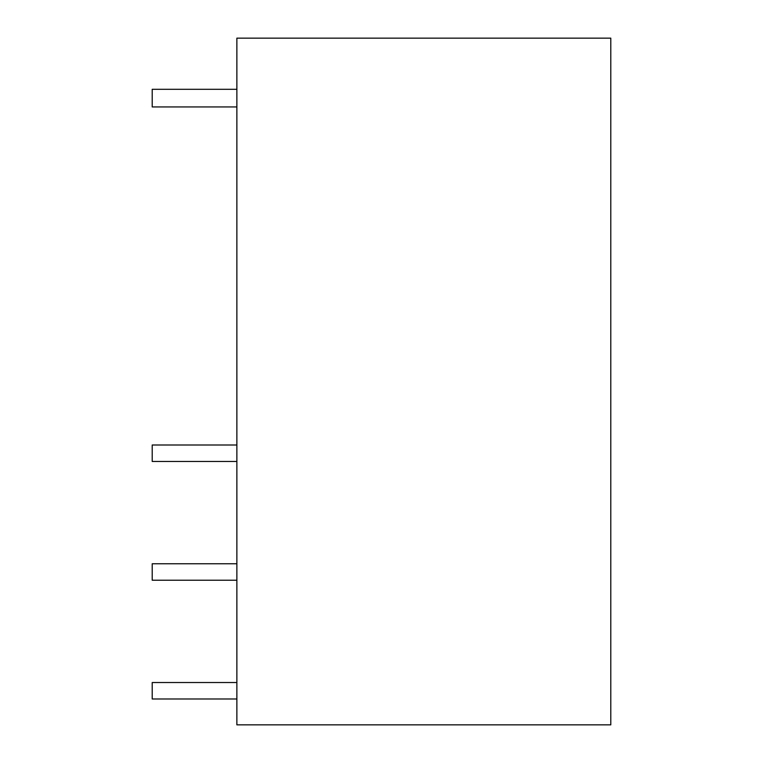 <?xml version="1.0" encoding="UTF-8"?>
<svg xmlns="http://www.w3.org/2000/svg" width="763" height="763" viewBox="0 0 763 763"><rect width="100%" height="100%" fill="white"/><g stroke="black" fill="none" stroke-linecap="round" stroke-linejoin="round"><path stroke-width="1.14" d="M236.873 724.85L610.791 724.85L610.791 38.15L236.873 38.15L236.873 724.85M236.873 445.001L152.209 445.001L152.209 461.462L236.873 461.462M236.873 682.523L152.209 682.523L152.209 698.984L236.873 698.984M236.873 580.223L152.209 580.223L152.209 563.762L236.873 563.762M236.873 89.3L152.209 89.3L152.209 106.934L236.873 106.934"/></g></svg>
